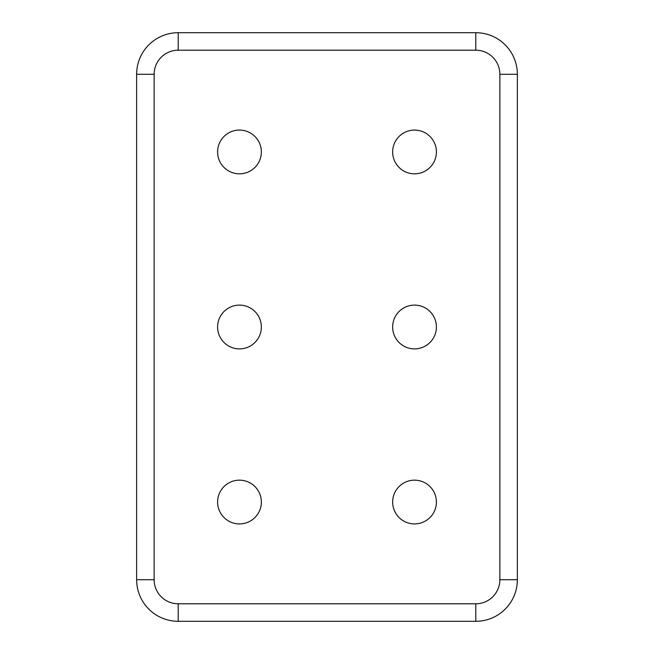 <?xml version="1.0" encoding="UTF-8"?>
<svg xmlns="http://www.w3.org/2000/svg" width="654" height="654" viewBox="0 0 654 654"><rect width="100%" height="100%" fill="white"/><g stroke="black" fill="none" stroke-linecap="round" stroke-linejoin="round"><path stroke-width="0.98" d="M239.478 523.928A21.884 21.884 0 0 0 261.355 502.051A21.884 21.884 0 0 0 239.478 480.167A21.884 21.884 0 0 0 217.594 502.051A21.884 21.884 0 0 0 239.478 523.928M239.478 348.884A21.884 21.884 0 0 1 217.594 327A21.884 21.884 0 0 1 239.478 305.116A21.884 21.884 0 0 1 261.355 327A21.884 21.884 0 0 1 239.478 348.884M239.478 173.833A21.884 21.884 0 0 1 217.594 151.949A21.884 21.884 0 0 1 239.478 130.072A21.884 21.884 0 0 1 261.355 151.949A21.884 21.884 0 0 1 239.478 173.833M414.522 480.167A21.884 21.884 0 0 1 436.406 502.051A21.884 21.884 0 0 1 414.522 523.928A21.884 21.884 0 0 1 392.645 502.051A21.884 21.884 0 0 1 414.522 480.167M517.363 441.327L517.363 431.485L517.363 441.327M414.522 305.116A21.884 21.884 0 0 0 392.645 327A21.884 21.884 0 0 0 414.522 348.884A21.884 21.884 0 0 0 436.406 327A21.884 21.884 0 0 0 414.522 305.116M414.522 130.072A21.884 21.884 0 0 0 392.645 151.949A21.884 21.884 0 0 0 414.522 173.833A21.884 21.884 0 0 0 436.406 151.949A21.884 21.884 0 0 0 414.522 130.072M517.363 222.515L517.363 212.673L517.363 222.515M475.793 32.7L178.207 32.7A41.578 41.578 0 0 0 136.637 74.278A41.578 41.578 0 0 1 178.207 32.7L178.207 50.203L475.793 50.203L475.793 32.7A41.578 41.578 0 0 1 517.363 74.278A41.578 41.578 0 0 0 475.793 32.7M178.207 50.203A24.067 24.067 0 0 0 154.14 74.278L154.14 579.722A24.067 24.067 0 0 0 178.207 603.797L475.793 603.797A24.067 24.067 0 0 0 499.86 579.722L517.363 579.722L517.363 74.278L499.86 74.278A24.067 24.067 0 0 0 475.793 50.203M475.793 603.797L475.793 621.3A41.578 41.578 0 0 0 517.363 579.722A41.578 41.578 0 0 1 475.793 621.3L178.207 621.3A41.578 41.578 0 0 1 136.637 579.722L136.637 74.278L154.14 74.278M499.86 579.722L499.86 74.278M178.207 603.797L178.207 621.3A41.578 41.578 0 0 1 136.637 579.722L154.14 579.722"/></g></svg>
